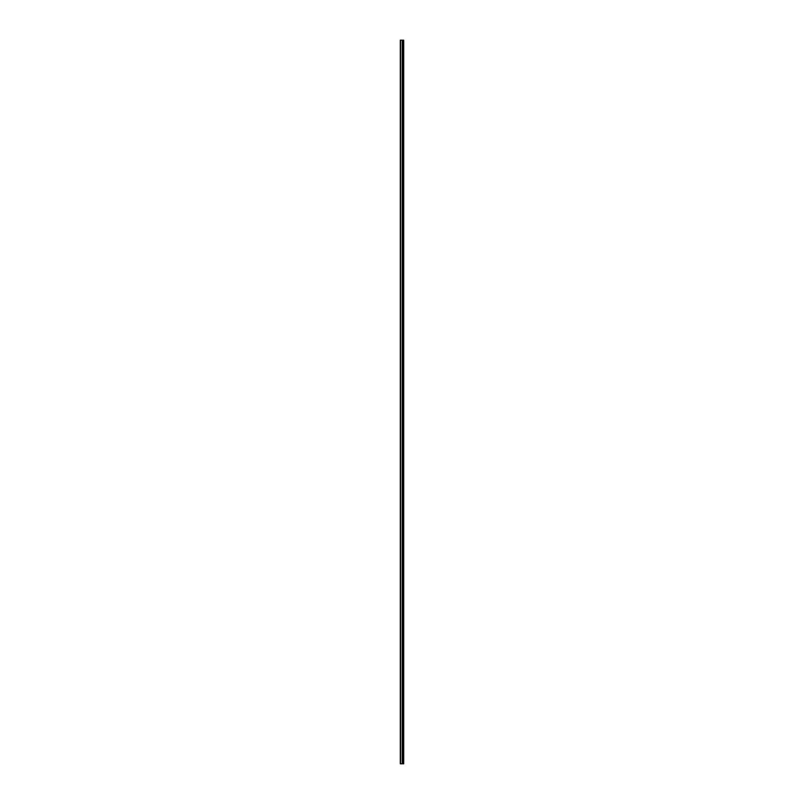 <?xml version="1.0" encoding="UTF-8"?>
<svg xmlns="http://www.w3.org/2000/svg" width="804" height="804" viewBox="0 0 804 804"><rect width="100%" height="100%" fill="white"/><g stroke="black" fill="none" stroke-linecap="round" stroke-linejoin="round"><path stroke-width="1.21" d="M400.302 763.8L402.281 763.8L402.281 40.2L400.302 40.2L400.302 763.8M402.281 763.8L403.698 763.8L403.698 40.2L402.281 40.2M403.507 763.8L403.507 40.2M402.874 763.8L402.874 40.2M402.492 763.8L402.492 40.2M400.543 763.8L400.543 40.2M403.136 763.8L403.136 40.2M403.075 763.8L403.075 40.2M402.904 763.8L402.904 40.2M402.462 763.8L402.462 40.2M402.231 763.8L402.231 40.2"/></g></svg>
